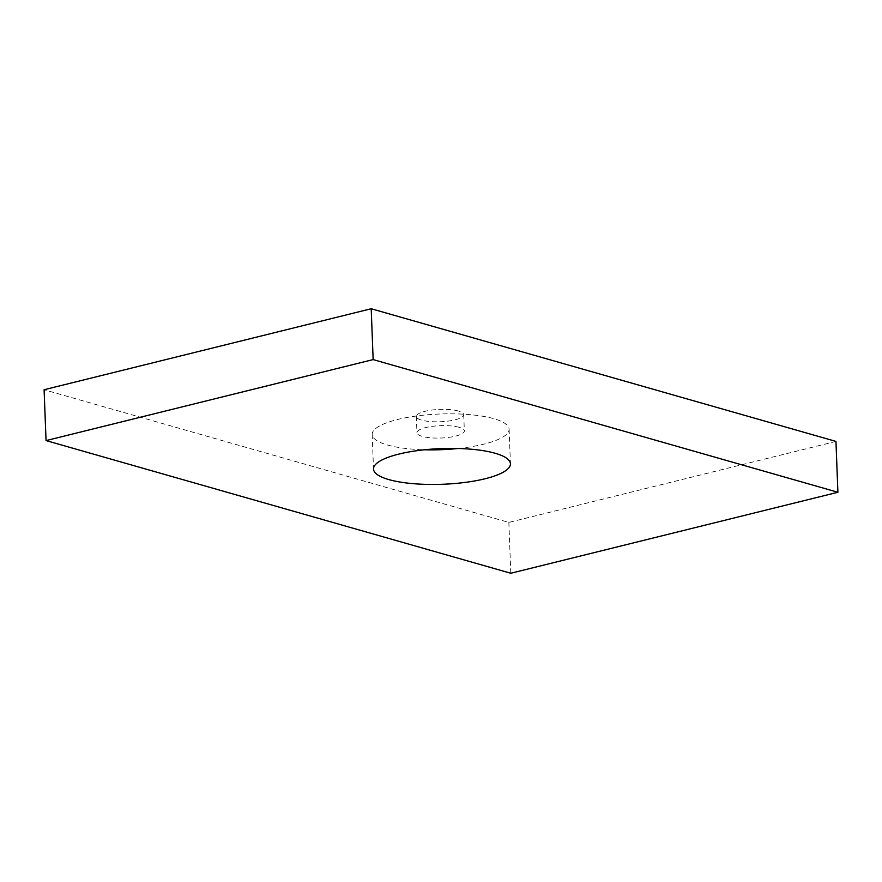 <?xml version="1.0" encoding="UTF-8"?>
<svg xmlns="http://www.w3.org/2000/svg" width="882" height="882" viewBox="0 0 882 882"><rect width="100%" height="100%" fill="white"/><g stroke="black" fill="none" stroke-linecap="round" stroke-linejoin="round"><path stroke-width="0.66" stroke-dasharray="4.41 3.31" d="M458.144 448.486A68.509 17.849 177.8 0 0 509.112 429.214A68.509 17.849 177.8 0 0 493.799 418.685A68.509 17.849 177.8 0 0 417.429 415.874A68.509 17.849 177.8 0 0 372.182 434.473A68.509 17.849 177.8 0 0 424.485 449.787M459.048 427.296A23.715 6.174 177.8 0 0 432.61 426.315A23.715 6.174 177.8 0 0 416.954 432.753A23.715 6.174 177.8 0 0 440.89 438.023A23.715 6.174 177.8 0 0 464.351 430.934A23.715 6.174 177.8 0 0 459.048 427.296M458.42 411.023A23.715 6.174 177.8 0 0 431.982 410.053A23.715 6.174 177.8 0 0 416.326 416.491A23.715 6.174 177.8 0 0 440.261 421.75A23.715 6.174 177.8 0 0 463.723 414.672A23.715 6.174 177.8 0 0 458.42 411.023M835.949 441.419L508.848 522.409L44.1 389.734M508.848 522.409L510.799 573.256M372.182 434.473L373.516 469.048M509.112 429.214L510.435 463.789M416.326 416.491L416.954 432.753M463.723 414.672L464.351 430.934"/><path stroke-width="1.32" d="M424.485 449.787A68.509 17.849 177.8 0 0 458.144 448.486M495.133 453.26A68.509 17.849 -2.2 0 1 510.435 463.789A68.509 17.849 -2.2 0 1 442.665 484.262A68.509 17.849 -2.2 0 1 373.516 469.048A68.509 17.849 -2.2 0 1 418.763 450.448A68.509 17.849 -2.2 0 1 495.133 453.26M46.051 440.581L510.799 573.256L837.9 492.266L373.152 359.591L46.051 440.581L44.1 389.734L371.201 308.744L373.152 359.591M371.201 308.744L835.949 441.419L837.9 492.266"/></g></svg>
